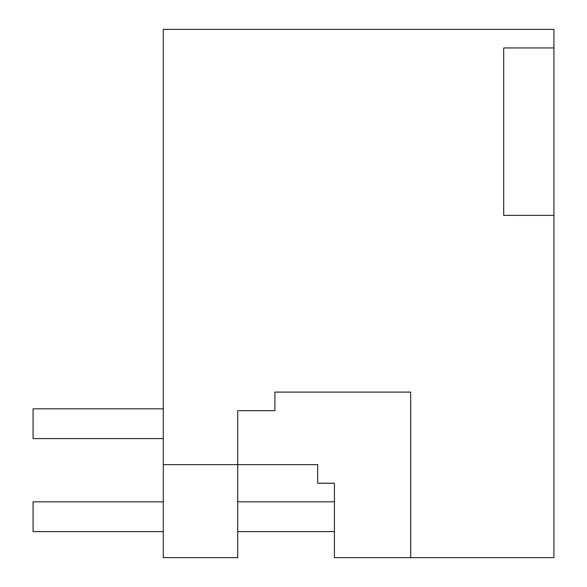 <?xml version="1.0" encoding="UTF-8"?>
<svg xmlns="http://www.w3.org/2000/svg" width="587" height="587" viewBox="0 0 587 587"><rect width="100%" height="100%" fill="white"/><g stroke="black" fill="none" stroke-linecap="round" stroke-linejoin="round"><path stroke-width="0.88" d="M163.289 464.64L163.289 557.65L237.691 557.65L237.691 464.64L317.684 464.64L163.289 464.64L163.289 29.35L553.93 29.35L553.93 47.951L503.705 47.951L503.705 215.37L553.93 215.37L553.93 557.65L410.695 557.65L410.695 392.094L274.899 392.094L274.899 410.695L237.691 410.695L237.691 464.64M553.93 47.951L553.93 215.37M410.695 557.65L334.421 557.65L334.421 483.24L317.684 483.24L317.684 464.64M163.289 438.599L33.07 438.599L33.07 408.831L163.289 408.831M334.421 531.609L237.691 531.609M163.289 531.609L33.07 531.609L33.07 501.841L163.289 501.841M334.421 501.841L237.691 501.841"/></g></svg>
